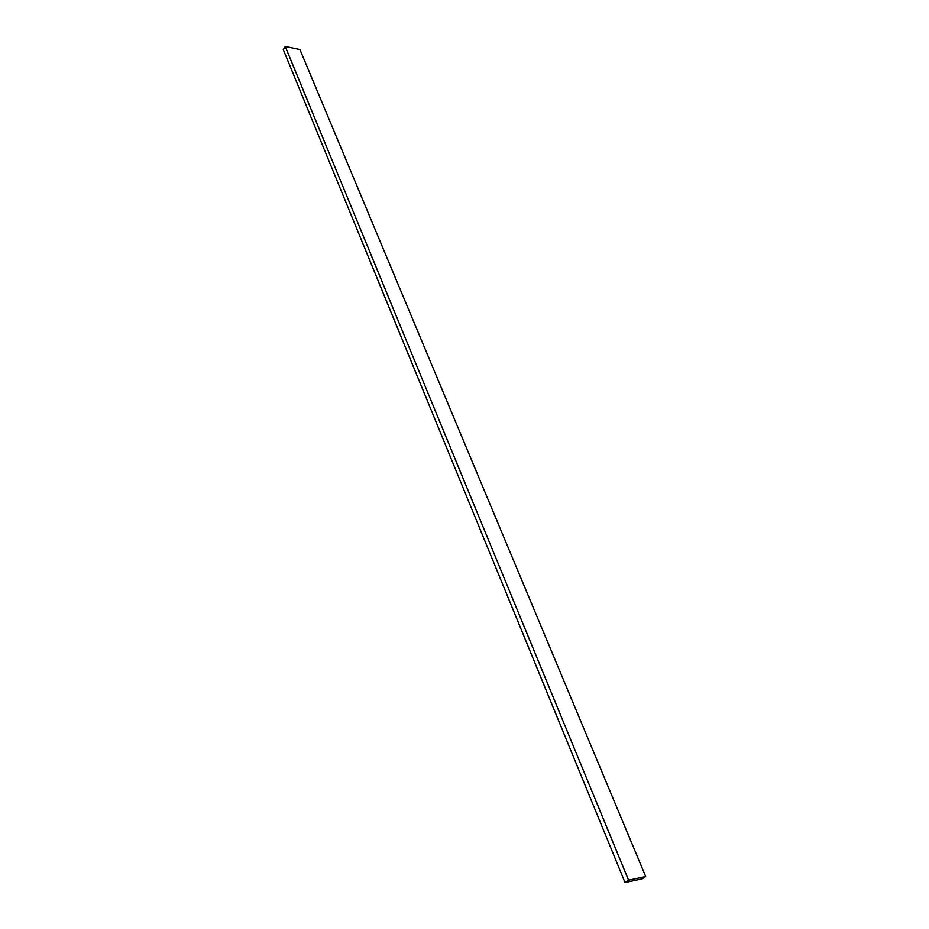 <?xml version="1.0" encoding="UTF-8"?>
<svg xmlns="http://www.w3.org/2000/svg" width="929" height="929" viewBox="0 0 929 929"><rect width="100%" height="100%" fill="white"/><g stroke="black" fill="none" stroke-linecap="round" stroke-linejoin="round"><path stroke-width="1.39" d="M285.226 46.45L283.299 49.643L625.031 882.55L642.148 878.857L645.701 876.511L299.928 49.574L285.226 46.45L628.573 880.193L625.031 882.55M645.701 876.511L628.573 880.193"/></g></svg>
